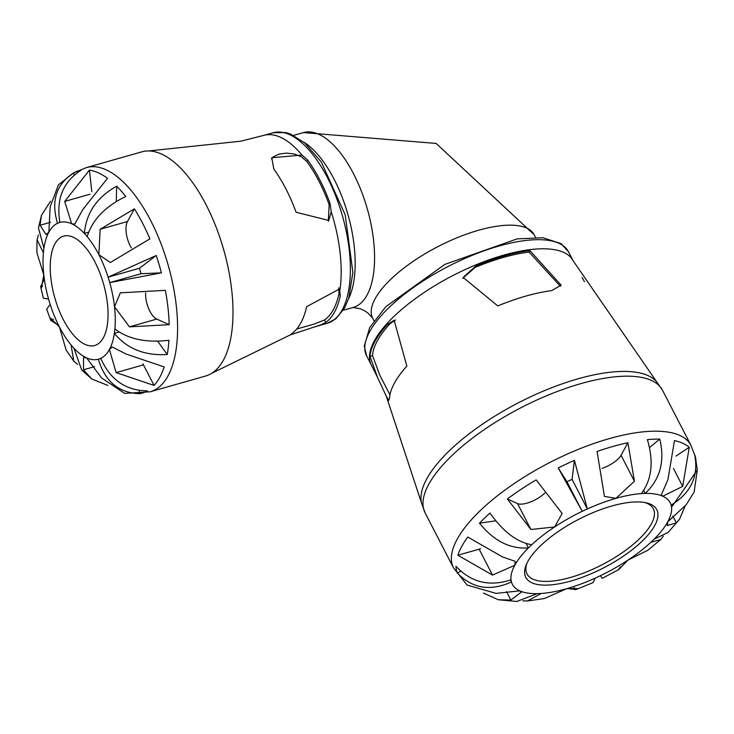 <?xml version="1.0" encoding="UTF-8"?>
<svg xmlns="http://www.w3.org/2000/svg" width="734" height="734" viewBox="0 0 734 734"><rect width="100%" height="100%" fill="white"/><g stroke="black" fill="none" stroke-linecap="round" stroke-linejoin="round"><path stroke-width="1.1" d="M462.723 278.314L475.21 267.369A110.715 40.966 -27.3 0 1 529.058 252.065L560.391 286.297M497.762 305.931L463.172 277.443L476.027 265.864A113.559 42.021 -27.3 0 1 529.875 250.56L561.134 285.159L551.619 290.636A115.44 42.71 152.7 0 0 497.762 305.931M584.457 281.663L582.117 277.507M389.938 394.828L379.827 375.23L372.542 355.614A110.715 40.966 -27.3 0 1 389.892 323.813L395.47 319.978M389.506 397.883L388.8 400.397L386.341 396.351L377.45 377.193L369.991 356.339A113.559 42.021 -27.3 0 1 374.881 341.512A113.559 42.021 -27.3 0 1 387.341 324.538L394.13 320.29L406.856 366.082A115.44 42.71 152.7 0 0 394.461 383.038A115.44 42.71 152.7 0 0 389.506 397.883M527.792 561.574A73.73 27.286 152.7 0 0 526.195 564.896A73.73 27.286 152.7 0 0 603.798 567.777A73.73 27.286 152.7 0 0 646.397 502.854A73.73 27.286 152.7 0 0 581.75 517.773A73.73 27.286 152.7 0 0 527.792 561.574M644.764 502.524A71.06 26.296 -27.3 0 1 653.288 508.726A71.06 26.296 -27.3 0 1 602.201 564.694A71.06 26.296 -27.3 0 1 526.994 573.915A71.06 26.296 -27.3 0 1 526.865 563.373M511.02 579.805A88.832 32.865 152.7 0 0 511.433 581.943C490.34 591.521 472.292 588.549 457.3 573.025A132.689 49.095 -27.3 0 1 455.988 566.281C471.109 582.447 489.45 586.961 511.02 579.805A88.832 32.865 152.7 0 1 514.791 565.263L492.514 575.098L457.832 555.234A132.689 49.095 -27.3 0 1 461.759 546.426A132.689 49.095 -27.3 0 1 467.769 537.022L502.451 556.886L515.25 561.372L514.791 565.263A88.832 32.865 152.7 0 1 528.407 547.922C510.057 549.179 493.753 540.93 479.495 523.177A132.689 49.095 -27.3 0 1 490.009 513.066C503.258 531.801 517.167 542.343 531.737 544.72A88.832 32.865 152.7 0 0 528.407 547.922L526.186 543.619M662.536 390.295L656.471 381.524A132.845 49.16 152.7 0 0 542.729 391.369A132.845 49.16 152.7 0 0 426.748 478.889A132.845 49.16 152.7 0 0 421.463 502.818L425.096 512.846A133.597 49.435 -27.3 0 1 428.775 484.256A133.597 49.435 -27.3 0 1 551.243 393.837A133.597 49.435 -27.3 0 1 662.536 390.295L690.923 445.299A133.597 49.435 152.7 0 0 579.631 448.841A133.597 49.435 152.7 0 0 457.163 539.261A133.597 49.435 152.7 0 0 453.484 567.841L467.099 585.062L496.074 593.384L519.773 590.842L521.259 592.154L510.864 600.073L498.294 599.742L516.819 601.467L537.306 593.641A88.832 32.865 152.7 0 0 541.233 593.467L527.388 600.999L522.865 600.834M527.388 600.999L544.362 598.54L566.639 588.705L577.043 588.549L576.062 589.521L592.944 582.695L595.219 578.126A88.832 32.865 152.7 0 0 600.348 575.731L602.284 578.337L618.423 569.722M663.27 536.132L660.793 539.49L650.819 542.343A88.832 32.865 152.7 0 0 654.15 539.132L668.105 532.444L679.51 519.305L676.335 522.874L667.243 525.562L667.766 521.791L686.272 504.653L694.135 492.037L697.3 469.989L671.546 507.249A88.832 32.865 152.7 0 0 671.124 505.111C690.905 492.982 698.777 476.247 694.74 454.897A132.689 49.095 -27.3 0 1 695.373 456.851A132.689 49.095 -27.3 0 1 696.052 461.649L697.3 469.989M671.124 505.111A88.832 32.865 152.7 0 0 662.793 496.221L661.288 494.89L667.931 479.687L674.473 440.593A132.689 49.095 -27.3 0 1 689.254 447.281L682.712 486.376L662.793 496.221A88.832 32.865 152.7 0 0 645.25 493.413A88.832 32.865 152.7 0 0 641.332 493.597C651.884 479.504 653.902 461.521 647.388 439.648A132.689 49.095 -27.3 0 1 659.756 439.088C665.077 461.007 660.242 479.119 645.25 493.413L643.727 490.459M641.332 493.597A88.832 32.865 152.7 0 0 615.918 498.358L604.44 496.423L597.072 451.483A132.689 49.095 -27.3 0 1 627.909 442.721L634.424 481.22L615.918 498.358A88.832 32.865 152.7 0 0 587.338 508.937A88.832 32.865 152.7 0 0 582.218 511.323L558.235 467.934A132.689 49.095 -27.3 0 1 574.41 460.383L587.338 508.937L572.08 479.366A88.832 32.865 152.7 0 0 566.951 481.761L558.235 467.934M659.756 439.088L649.608 447.529M537.306 593.641A88.832 32.865 152.7 0 1 519.773 590.842A88.832 32.865 152.7 0 1 511.433 581.943L510.442 580.034M460.704 571.217L457.3 573.025M495.734 520.846L479.495 523.177M566.951 481.761L582.218 511.323A88.832 32.865 152.7 0 0 554.62 526.957L530.93 529.498L507.341 498.964A132.689 49.095 -27.3 0 1 536.169 479.889L562.143 513.461L554.62 526.957A88.832 32.865 152.7 0 0 531.737 544.72M685.29 505.588L679.51 519.305M620.258 566.831L619.028 569.336L627.946 560.106L647.865 550.252M618.78 568.841L618.588 569.703M576.062 589.521L567.254 588.53M498.294 599.742L483.504 593.063M574.41 460.383L572.08 479.366M544.784 493.009A17.91 6.624 -27.3 0 1 517.553 503.588L507.341 498.964M627.909 442.721L621.047 455.3A17.91 6.624 -27.3 0 1 602.063 468.356M689.254 447.281L675.968 456.071M480.632 548.729A17.91 6.624 -27.3 0 1 479.146 549.188L457.832 555.234M301.968 155.076L307.702 160.067A99.062 44.15 74.1 0 1 329.988 203.245L331.227 211.768L328.777 220.457L296.105 212.264A100.411 44.756 -105.9 0 0 273.819 169.086L271.819 157.746L301.968 155.076A99.062 44.15 -105.9 0 0 263.745 135.386L272.91 132.781A99.062 44.15 74.1 0 1 335.777 196.125A99.062 44.15 74.1 0 1 342.2 309.849A99.062 44.15 74.1 0 1 327.061 323.355L317.895 325.96A99.062 44.15 -105.9 0 0 320.886 324.841L290.471 334.805L292.123 333.309A100.411 44.756 -105.9 0 0 306.628 306.711L339.512 288.967L340.301 295.82A99.062 44.15 74.1 0 1 325.795 322.419L320.886 324.841M338.769 287.765L339.044 293.389A96.218 42.884 74.1 0 1 324.538 319.978L313.987 324.116L296.674 329.034M271.341 158.819L273.36 156.81L279.021 154.131L286.398 153.103L294.151 153.947L301.509 156.837L306.876 161.563A96.218 42.884 74.1 0 1 329.162 204.74L328.318 221.255M263.745 135.386L240.752 141.203L148.644 150.947A116.541 51.94 -105.9 0 0 141.864 151.837L86.456 167.581L73.996 172.701A115.623 51.536 74.1 0 1 81.135 170.169C63.032 181.821 55.958 199.235 59.922 222.402A71.06 31.672 -105.9 0 0 59.72 222.457A71.06 31.672 -105.9 0 0 57.536 223.283C50.829 201.116 56.16 184.344 73.538 172.967L74.262 174.931M86.456 167.581A116.541 51.94 -105.9 0 1 168.269 265.497A116.541 51.94 -105.9 0 1 150.158 391.791L205.575 376.047A116.541 51.94 -105.9 0 0 211.805 373.248A116.541 51.94 -105.9 0 0 223.686 249.743A116.541 51.94 -105.9 0 0 148.644 150.947M139.809 393.653C118.862 393.103 105.045 381.625 98.365 359.229A71.06 31.672 -105.9 0 0 98.567 359.174A71.06 31.672 -105.9 0 0 100.751 358.357C110.173 379.744 125.725 390.58 147.415 390.864A115.623 51.536 74.1 0 1 139.809 393.653L139.075 390.497M77.547 364.422L73.749 361.036L71.106 344.998A71.06 31.672 -105.9 0 0 73.941 348.228L81.713 370.055L91.823 379.01L83.483 369.798L83.575 357.513L86.612 357.853L101.576 377.955L124.725 393.406L150.158 391.791M73.996 172.701A115.623 51.536 74.1 0 0 73.538 172.967L58.445 184.84L50.16 206.749L48.866 232.155L46.123 234.623L40.067 225.246L41.434 215.346L38.48 228.035L43.921 248.248A71.06 31.672 -105.9 0 0 43.389 252.716L37.076 239.743L36.828 252.514L43.792 274.892L41.489 287.801L40.618 286.673L43.389 298.252L48.554 299.022A71.06 31.672 -105.9 0 0 50.187 304.463L46.664 309.124L50.729 320.318L50.875 318.29L59.426 326.951L66.133 350.09L73.749 361.036M37.076 239.743L38.379 235.008M116.688 186.197A115.623 51.536 74.1 0 1 125.753 196.492C105.201 206.438 92.346 219.824 87.181 236.642A71.06 31.672 -105.9 0 0 84.346 233.412C86.236 212.878 97.016 197.143 116.688 186.197L116.284 201.437M59.72 222.457L59.922 222.402A71.06 31.672 -105.9 0 1 71.675 223.778L64.711 201.41L89.42 170.123A115.623 51.536 74.1 0 1 107.522 178.279L82.814 209.557L74.749 224.118L71.675 223.778A71.06 31.672 -105.9 0 1 84.346 233.412L88.548 232.219M161.416 272.855L109.733 282.608L141.066 273.709L161.416 272.855A115.623 51.536 74.1 0 0 156.204 255.496L139.432 268.268A71.06 31.672 74.1 0 1 141.066 273.709M114.899 328.924C128.193 339.191 146.204 342.971 168.93 340.273A115.623 51.536 74.1 0 1 167.242 354.522C144.681 355.843 127.055 348.797 114.366 333.392A71.06 31.672 -105.9 0 0 114.899 328.924A71.06 31.672 -105.9 0 0 114.495 306.748L120.339 292.82L165.361 290.352A115.623 51.536 74.1 0 1 169.187 324.676L129.459 326.85L114.495 306.748A71.06 31.672 -105.9 0 0 109.733 282.608A71.06 31.672 -105.9 0 0 108.1 277.168L156.204 255.496M87.181 236.642A71.06 31.672 -105.9 0 1 98.861 254.68L100.154 229.274L134.395 208.832A115.623 51.536 74.1 0 1 149.901 238.871L110.348 262.506L98.861 254.68A71.06 31.672 -105.9 0 1 108.1 277.168L139.432 268.268M100.751 358.357A71.06 31.672 -105.9 0 0 109.421 349.485L112.238 346.989L126.22 354.109L164.177 366.927A115.623 51.536 74.1 0 1 154.076 385.433L116.128 372.615L109.421 349.485A71.06 31.672 -105.9 0 0 114.366 333.392L119.064 332.052M107.806 385.405L91.823 379.01M58.555 325.373L50.729 320.318M40.618 286.673L43.957 279.865M41.434 215.346L50.536 201.217M157.727 341.255L167.242 354.522M169.187 324.676L156.782 319.079A18.194 8.111 74.1 0 1 145.662 292.939M154.076 385.433L143.46 364.853A18.194 8.111 74.1 0 1 142.956 363.835M91.823 191.693L89.42 170.123M131.368 247.872A18.194 8.111 74.1 0 1 127.487 221.512L134.395 208.832M54.922 243.881A56.848 25.341 -105.9 0 0 58.61 309.152A56.848 25.341 -105.9 0 0 94.686 345.503A56.848 25.341 -105.9 0 0 103.512 283.893A56.848 25.341 -105.9 0 0 63.601 236.128A56.848 25.341 -105.9 0 0 54.922 243.881M535.545 237.357L534.214 234.77A90.906 33.636 152.7 0 0 458.484 237.183A90.906 33.636 152.7 0 0 375.157 298.701A90.906 33.636 152.7 0 0 372.661 318.152L373.991 320.74M534.214 234.77L436.124 143.433L303.491 132.57A90.906 40.517 74.1 0 1 361.174 190.693A90.906 40.517 74.1 0 1 367.073 295.059A90.906 40.517 74.1 0 1 353.182 307.454L343.283 310.262M568.437 251.679L561.088 243.605L542.876 237.743L517.158 238.871L444.877 264.387L385.836 306.674L369.652 327.685L364.284 346.072L366.615 355.852A113.559 42.021 -27.3 0 1 369.743 331.548A113.559 42.021 -27.3 0 1 473.843 254.689A113.559 42.021 -27.3 0 1 568.437 251.679L573.135 260.79A113.559 42.021 152.7 0 0 478.54 263.8A113.559 42.021 152.7 0 0 374.441 340.659A113.559 42.021 152.7 0 0 371.321 364.954L377.45 377.193M475.21 267.369L476.027 265.864M529.058 252.065L529.875 250.56M372.542 355.614L369.991 356.339M389.892 323.813L387.341 324.538M541.233 593.467A88.832 32.865 152.7 0 0 566.639 588.705A88.832 32.865 152.7 0 0 595.219 578.126M600.348 575.731A88.832 32.865 152.7 0 0 627.946 560.106A88.832 32.865 152.7 0 0 650.819 542.343M654.15 539.132A88.832 32.865 152.7 0 0 667.766 521.791A88.832 32.865 152.7 0 0 671.546 507.249M530.93 529.498L517.553 503.588M634.424 481.22L621.047 455.3M682.712 486.376L673.436 468.402M676.335 522.874L672.839 516.085M575.208 589.778L574.126 587.677M510.864 600.073L506.488 591.595M492.514 575.098L479.146 549.188M339.934 289.921A99.062 44.15 -105.9 0 0 331.227 211.768M348.466 299.032A90.906 40.517 -105.9 0 0 347.907 214.447A90.906 40.517 -105.9 0 0 303.904 142.213M306.876 161.563L307.702 160.067M339.044 293.389L340.301 295.82M329.988 203.245L329.162 204.74M325.795 322.419L324.538 319.978M57.536 223.283A71.06 31.672 -105.9 0 0 48.866 232.155A71.06 31.672 -105.9 0 0 43.921 248.248M73.941 348.228A71.06 31.672 -105.9 0 0 86.612 357.853A71.06 31.672 -105.9 0 0 98.365 359.229M50.187 304.463A71.06 31.672 -105.9 0 0 59.426 326.951A71.06 31.672 -105.9 0 0 71.106 344.998M43.389 252.716A71.06 31.672 -105.9 0 0 43.792 274.892A71.06 31.672 -105.9 0 0 48.554 299.022M129.459 326.85L156.782 319.079M116.128 372.615L143.46 364.853M83.483 369.798L94.603 366.642M50.637 320.052L53.362 319.281M40.654 286.838L42.664 286.26M40.067 225.246L50.554 222.274M64.711 201.41L90.007 194.216M100.154 229.274L127.487 221.512M372.661 318.152L367.615 312.73L364.183 310.519L360.128 308.702L352.99 307.509M425.096 512.846L453.484 567.841M366.615 355.852L371.321 364.954M690.923 445.299L695.373 456.851M660.793 539.49L647.553 550.528M421.463 502.818L386.341 396.351M656.471 381.524L573.135 260.79M272.91 132.781L285.645 132.533L290.563 134.047L304.775 142.956L321.354 162.095L345.237 214.924L352.88 272.406L348.76 298.123L344.613 307.996L335.869 318.776L327.061 323.355M303.491 132.57L293.591 135.386M314.253 327.015L317.895 325.96M290.471 334.805L211.805 373.248M98.567 359.174L100.815 358.531"/></g></svg>
